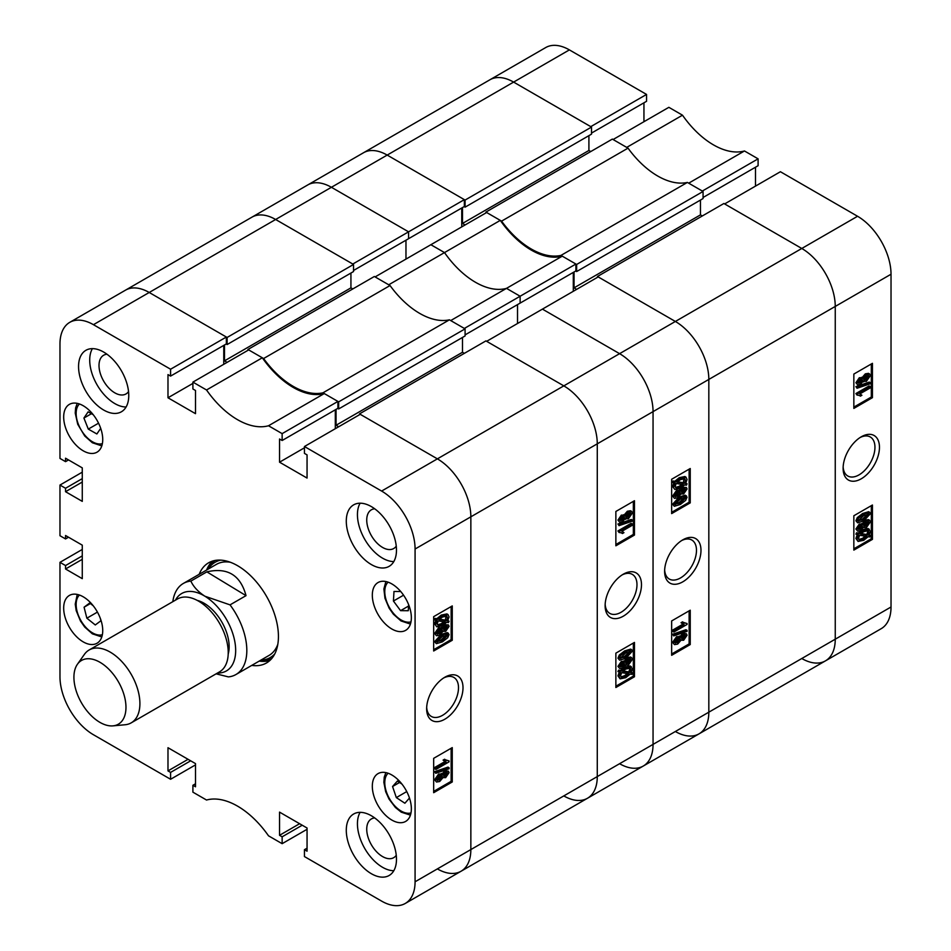 <?xml version="1.0" encoding="UTF-8"?>
<svg xmlns="http://www.w3.org/2000/svg" width="951" height="951" viewBox="0 0 951 951"><rect width="100%" height="100%" fill="white"/><g stroke="black" fill="none" stroke-linecap="round" stroke-linejoin="round"><path stroke-width="1.43" d="M444.818 677.243L444.818 677.243A25.713 14.847 120 0 0 426.642 708.721A25.713 14.847 120 0 0 444.818 719.218A25.713 14.847 120 0 0 463.006 687.739A25.713 14.847 120 0 0 444.818 677.243M426.678 707.366A22.527 13.005 120 0 0 431.314 716.436A22.527 13.005 120 0 0 442.572 715.318A22.527 13.005 120 0 0 457.288 695.466A22.527 13.005 120 0 0 453.829 677.421A22.527 13.005 120 0 0 443.653 677.956M371.389 506.621A35.496 20.494 -120 0 0 353.641 504.862A35.496 20.494 -120 0 0 348.197 533.309A35.496 20.494 -120 0 0 371.389 564.585A35.496 20.494 -120 0 0 389.137 566.344A35.496 20.494 -120 0 0 394.57 537.909A35.496 20.494 -120 0 0 371.389 506.621M360.108 503.21A35.496 20.494 -120 0 0 382.54 558.154A35.496 20.494 -120 0 0 393.809 561.565M371.389 815.768A35.496 20.494 -120 0 0 353.641 814.008A35.496 20.494 -120 0 0 348.197 842.455A35.496 20.494 -120 0 0 371.389 873.731A35.496 20.494 -120 0 0 389.137 875.491A35.496 20.494 -120 0 0 394.57 847.044A35.496 20.494 -120 0 0 371.389 815.768M360.108 812.344A35.496 20.494 -120 0 0 382.54 867.288A35.496 20.494 -120 0 0 393.809 870.712M103.659 352.06A35.496 20.494 -120 0 0 85.911 350.301A35.496 20.494 -120 0 0 80.466 378.736A35.496 20.494 -120 0 0 103.659 410.024A35.496 20.494 -120 0 0 121.407 411.783A35.496 20.494 -120 0 0 126.852 383.336A35.496 20.494 -120 0 0 103.659 352.06M92.39 348.637A35.496 20.494 -120 0 0 114.809 403.581A35.496 20.494 -120 0 0 126.091 407.004M374.706 508.797A22.349 12.898 -120 0 0 371.365 509.807A22.349 12.898 -120 0 0 367.942 527.722A22.349 12.898 -120 0 0 382.54 547.419A22.349 12.898 -120 0 0 393.714 548.525A22.349 12.898 -120 0 0 396.258 546.136M374.706 817.943A22.349 12.898 -120 0 0 371.365 818.954A22.349 12.898 -120 0 0 367.942 836.868A22.349 12.898 -120 0 0 382.54 856.554A22.349 12.898 -120 0 0 393.714 857.671A22.349 12.898 -120 0 0 396.258 855.282M106.976 354.224A22.349 12.898 -120 0 0 103.635 355.246A22.349 12.898 -120 0 0 100.212 373.149A22.349 12.898 -120 0 0 114.809 392.846A22.349 12.898 -120 0 0 125.984 393.952A22.349 12.898 -120 0 0 128.54 391.574M391.836 774.982A27.603 15.941 -120 0 0 378.034 773.615A27.603 15.941 -120 0 0 373.802 795.737A27.603 15.941 -120 0 0 391.836 820.059A27.603 15.941 -120 0 0 405.637 821.426A27.603 15.941 -120 0 0 409.869 799.304A27.603 15.941 -120 0 0 391.836 774.982M83.212 405.732A27.603 15.941 -120 0 0 69.399 404.365A27.603 15.941 -120 0 0 65.167 426.488A27.603 15.941 -120 0 0 83.212 450.81A27.603 15.941 -120 0 0 97.014 452.177A27.603 15.941 -120 0 0 101.246 430.054A27.603 15.941 -120 0 0 83.212 405.732M391.836 583.914A27.603 15.941 -120 0 0 378.034 582.547A27.603 15.941 -120 0 0 373.802 604.67A27.603 15.941 -120 0 0 391.836 628.991A27.603 15.941 -120 0 0 405.637 630.358A27.603 15.941 -120 0 0 409.869 608.236A27.603 15.941 -120 0 0 391.836 583.914M83.212 596.8A27.603 15.941 -120 0 0 69.399 595.433A27.603 15.941 -120 0 0 65.167 617.556A27.603 15.941 -120 0 0 83.212 641.877A27.603 15.941 -120 0 0 97.014 643.245A27.603 15.941 -120 0 0 101.246 621.122A27.603 15.941 -120 0 0 83.212 596.8M251.765 665.391A57.845 33.392 -120 0 0 266.446 662.99A57.845 33.392 -120 0 0 278.429 636.504A57.845 33.392 -120 0 0 253.18 578.303A57.845 33.392 -120 0 0 208.602 562.802A57.845 33.392 -120 0 0 199.175 574.309M259.207 661.1A57.845 33.392 -120 0 0 269.918 660.422M441.93 774.09L444.604 770.94L448.397 771.154L449.086 772.652L445.662 777.668L443.035 777.597L439.683 781.508L436.497 782.031L434.619 779.737L438.613 774.007L441.93 774.09M436.497 782.031L434.619 779.737M435.724 773.306L434.619 771.653L447.969 767.112L449.086 767.754L449.086 768.765L435.724 773.306L435.724 772.295L449.086 767.754M435.903 769.442L435.903 768.075L446.209 762.131L444.176 760.764L445.698 759.885L449.086 760.943L449.086 761.834L435.903 769.442L434.785 768.8L434.785 767.433L444.961 761.561M445.092 761.489L443.071 760.122L444.592 759.243L446.483 760.515M445.971 760.146L449.086 760.943M433.668 791.398L451.143 781.318L451.143 748.247M441.288 634.388L447.339 632.57L449.086 634.59L447.707 637.752L442.405 641.866L436.343 643.672L434.619 641.64L441.288 634.388L442.405 635.03L448.456 633.211M436.343 643.672L434.619 641.64M441.93 627.815L444.604 624.664L448.397 624.878L449.086 626.376L445.662 631.393L443.035 631.321L439.683 635.232L436.497 635.755L434.619 633.461L438.613 627.731L441.93 627.815M436.497 635.755L434.619 633.461M447.873 620.575L449.086 621.229L448.408 622.608L446.708 622.311L442.334 625.699L436.83 626.84L434.619 623.904L435.938 620.016M436.83 626.84L434.619 623.904M435.724 624.545L437.056 620.658L434.274 619.731L435.142 618.388L436.854 618.685L441.276 615.071L446.899 613.918L448.016 614.56L449.086 616.914L447.624 620.979L449.086 621.229M433.668 649.711L451.143 639.619L451.143 606.56M195.502 783.779L192.898 785.288L192.898 792.159L206.533 800.029A73.619 42.51 -120 0 1 268.503 835.81L282.138 843.68L282.138 836.809L279.535 835.311L279.535 812.118L307.054 828.012L307.054 851.193L304.451 849.695L304.451 856.566L381.613 901.108A47.324 27.329 -120 0 0 405.269 903.45A47.324 27.329 -120 0 0 415.076 881.779L415.076 549.024A47.324 27.329 -120 0 0 381.613 491.061L437.389 458.858L360.227 414.315L304.451 446.518L381.613 491.061M304.451 446.518L304.451 453.389L307.054 454.887L307.054 478.068L279.535 462.186L279.535 439.005L282.138 440.503L282.138 433.632L337.914 401.429L324.279 393.559L268.503 425.763L282.138 433.632M170.586 369.226L226.362 337.034L149.212 292.48A47.324 27.329 -120 0 0 125.544 290.138A47.324 27.329 60 0 1 149.212 292.48L93.436 324.683L170.586 369.226L170.586 376.097L167.982 374.599L167.982 397.78L195.502 413.673L195.502 390.481L192.898 388.983L192.898 382.112L206.533 389.981A73.619 42.51 -120 0 0 268.503 425.763M93.436 324.683A47.324 27.329 -120 0 0 69.768 322.341A47.324 27.329 -120 0 0 59.972 344L59.972 458.43L65.548 461.651L65.548 458.216L82.273 467.88L82.273 501.367L65.548 491.703L65.548 488.267L59.972 485.058L82.273 472.171M68.52 537.22L65.548 538.944L59.972 535.722L59.972 485.058M65.548 538.944L65.548 535.508L82.273 545.161L82.273 578.66L65.548 568.995L65.548 565.56L59.972 562.338L82.273 549.452M195.502 764.889L170.586 779.273L93.436 734.731A47.324 27.329 -120 0 1 59.972 676.767L59.972 562.338M170.586 779.273L170.586 772.402L167.982 770.904L167.982 747.712L195.502 763.605L195.502 786.786L192.898 785.288M307.054 829.296L282.138 843.68M226.362 337.034L226.362 343.893L170.586 376.097M223.758 345.403L223.758 364.292M206.533 389.981L262.31 357.778L248.675 349.909L192.898 382.112M262.31 357.778A73.619 42.51 -120 0 0 324.279 393.559M337.914 401.429L337.914 408.3L282.138 440.503M335.311 409.81L335.311 428.699M359.49 413.887L485.913 340.898L563.812 385.868A47.324 27.329 60 0 1 597.276 443.832A47.324 27.329 -120 0 0 563.812 385.868L437.389 458.858A47.324 27.329 60 0 1 470.852 516.821L470.852 849.588A47.324 27.329 60 0 1 461.045 871.247A47.324 27.329 -120 0 0 470.852 849.588L470.852 516.821A47.324 27.329 -120 0 0 437.389 458.858L359.49 413.887L359.49 414.743M452.26 640.261L452.26 605.918L433.668 616.652L433.668 650.995L452.26 640.261L451.143 639.619M452.26 781.96L452.26 747.605L433.668 758.339L433.668 792.694L452.26 781.96L451.143 781.318M212.56 561.066A57.845 33.392 -120 0 0 206.617 570.018M304.451 447.802L279.535 462.186M192.898 383.396L167.982 397.78M68.52 459.939L65.548 461.651M82.273 482.05L65.548 491.703M82.273 478.615L65.548 488.267M82.273 559.331L65.548 568.995M82.273 555.895L65.548 565.56M188.072 759.314L167.982 770.904M190.675 760.812L170.586 772.402M299.624 823.709L279.535 835.311M302.228 825.218L282.138 836.809M307.054 848.185L304.451 849.695M435.392 620.373L436.259 619.03L435.142 618.388M436.259 619.03L437.959 619.327L436.854 618.685M437.959 619.327L442.393 615.713L441.276 615.071M442.393 615.713L448.016 614.56M446.435 620.777L447.564 617.746L446.78 616.082L442.405 617.068L439.219 619.541L446.435 620.777L445.318 620.135L446.126 615.856M447.564 617.746L446.447 617.104M439.612 619.16L445.318 620.135M442.31 624.343L445.448 622.097L438.233 620.86L437.246 623.725L437.995 625.294L442.31 624.343L441.193 623.701L444.343 621.455M437.543 624.866L441.193 623.701M435.724 634.103L439.719 628.373L443.035 628.456L445.722 625.306L444.604 624.664M445.722 625.306L448.397 624.878M442.358 631.119L443.035 631.321M439.719 628.373L438.613 627.731M441.407 627.184L443.035 628.456M445.662 630.026L447.731 627.161L445.757 626.65L443.677 629.526L445.662 630.026L444.557 629.372L446.601 626.317M447.362 626.4L447.731 627.161L446.613 626.519M443.677 629.526L444.046 630.287M443.689 629.728L444.557 629.372M439.671 633.865L442.322 630.263L439.731 629.74L437.08 633.33L439.671 633.865L438.566 633.223L441.157 629.217M441.894 629.372L442.322 630.263L441.205 629.621M437.08 633.33L437.519 634.258M437.139 633.758L438.566 633.223M435.724 642.282L442.405 635.03M442.405 640.487L447.731 635.327L442.405 636.397L437.08 641.545L442.405 640.487L441.288 639.845L446.601 634.519M447.398 634.65L447.731 635.327L446.613 634.674M437.08 641.545L437.424 642.222M437.091 641.711L441.288 639.845M446.209 762.131L444.224 761.133M435.903 768.075L434.785 767.433M444.176 760.764L443.071 760.122M435.724 772.295L434.619 771.653M435.724 780.391L439.719 774.661L443.035 774.732L445.722 771.582L444.604 770.94M445.722 771.582L448.397 771.154M442.358 777.395L443.035 777.597M439.719 774.661L438.613 774.007M441.407 773.46L443.035 774.732M445.662 776.301L447.731 773.436L445.757 772.925L443.677 775.802L445.662 776.301L444.557 775.647L446.601 772.592M447.362 772.676L447.731 773.436L446.613 772.794M443.677 775.802L444.046 776.563M443.689 776.004L444.557 775.647M439.671 780.153L442.322 776.551L439.731 776.016L437.08 779.606L439.671 780.153L438.566 779.499L441.157 775.493M441.894 775.647L442.322 776.551L441.205 775.897M437.08 779.606L437.519 780.533M437.139 780.034L438.566 779.499M260.895 660.125A55.039 31.775 -120 0 0 274.791 653.872M260.812 660.172L262.512 660.22A56.798 32.786 -120 0 0 271.689 658.591M230.344 562.255A52.59 30.361 -120 0 0 216.436 564.347L183.341 583.45A52.59 30.361 60 0 1 190.866 581.097L206.854 571.86C227.455 567.165 240.508 575.093 246.024 595.647L230.035 604.872A52.59 30.361 60 0 1 246.808 651.566A52.59 30.361 60 0 1 235.931 674.532A52.59 30.361 60 0 1 228.395 676.898L216.103 673.831M235.931 674.532L269.026 655.429A52.59 30.361 -120 0 0 277.787 644.433M220.668 560.127A55.039 31.775 -120 0 0 208.305 569.043M215.033 560.46A56.798 32.786 -120 0 0 209.03 567.592L208.233 569.09M263.605 358.527L247.938 349.481L374.361 276.491L390.041 285.538L263.605 358.527A73.619 42.51 60 0 0 322.983 392.811L449.419 319.821A73.619 42.51 60 0 1 390.041 285.538M247.938 349.481L247.938 350.337M224.507 344.975L224.507 360.857L227.111 362.367M227.111 337.462L353.534 264.461L275.635 219.491A47.324 27.329 -120 0 0 251.967 217.149A47.324 27.329 60 0 1 275.635 219.491L149.212 292.48L227.111 337.462L227.111 344.547L226.183 344M437.389 868.905A47.324 27.329 -120 0 0 461.045 871.247L405.269 903.45M338.663 426.761L336.06 425.263L462.483 352.274L462.483 337.462M336.06 409.37L336.06 425.263M322.983 392.811L338.663 401.857L338.663 408.942L337.736 408.407M338.663 401.857L465.087 328.868L449.419 319.821M465.087 328.868L465.087 335.953L338.663 408.942M464.35 353.344L462.483 352.274M415.076 881.779L597.276 776.587A47.324 27.329 60 0 1 587.48 798.258A47.324 27.329 -120 0 0 597.276 776.587L597.276 443.832L415.076 549.024M353.534 264.461L353.534 271.546L227.111 344.547M350.931 273.056L350.931 287.868L352.797 288.938M224.507 360.857L350.931 287.868M100.616 662.669A36.816 21.255 -120 0 0 77.423 664.262A36.816 21.255 -120 0 0 99.273 721.987A36.816 21.255 -120 0 0 112.991 725.863A36.816 21.255 -120 0 0 125.163 699.46A36.816 21.255 -120 0 0 100.616 662.669M77.423 664.262L84.413 654.347A42.07 24.286 60 0 1 89.121 649.997A42.07 24.286 60 0 1 110.922 652.541A42.07 24.286 60 0 1 137.788 689.641A42.07 24.286 60 0 1 131.19 722.867A42.07 24.286 60 0 1 125.068 724.757L112.991 725.863M197.19 600.378A35.496 20.494 60 0 1 204.703 603.623A35.496 20.494 60 0 1 228.192 654.086M89.121 649.997L177.445 598.999A42.07 24.286 60 0 1 199.246 601.543A42.07 24.286 60 0 1 226.112 638.656A42.07 24.286 60 0 1 219.515 671.87L131.19 722.867M217.541 673.011A44.697 25.808 -120 0 0 235.658 651.399A44.697 25.808 -120 0 0 204.869 596.206A44.697 25.808 -120 0 0 175.471 600.14M230.035 604.872L204.869 596.206C198.141 591.807 193.481 586.779 190.866 581.097M172.82 601.674A52.59 30.361 60 0 1 183.341 583.45M246.024 595.647L206.854 571.86M399.527 782.495L392.561 786.513L397.375 781.068L401.952 784.088M409.477 798.044L404.888 803.238L396.329 797.604L392.561 786.513M406.743 791.577L396.329 797.604M100.699 428.342L96.871 433.965L88.288 429.103L83.914 418.048L88.134 411.842L93.246 414.731M98.547 423.183L88.288 429.103M91.439 413.709L83.914 418.048M100.354 618.459L100.937 620.741L95.29 624.962L86.862 618.198L84.08 607.202L89.715 602.982L93.281 605.846M97.43 612.099L86.862 618.198M90.416 603.54L84.08 607.202M408.55 606.06L400.573 610.661L393.429 601.032L393.987 591.463L400.716 591.51M400.573 610.661L408.276 610.72L408.633 604.646M403.557 595.183L393.429 601.032M623.309 574.19L623.309 574.19A25.713 14.847 120 0 0 605.121 605.68A25.713 14.847 120 0 0 623.309 616.177A25.713 14.847 120 0 0 641.485 584.687A25.713 14.847 120 0 0 623.309 574.19L623.309 574.19M605.169 604.313A22.527 13.005 120 0 0 609.793 613.383A22.527 13.005 120 0 0 621.051 612.278A22.527 13.005 120 0 0 635.767 592.425A22.527 13.005 120 0 0 632.32 574.38A22.527 13.005 120 0 0 622.144 574.903M619.731 522.265L617.936 520.114L621.348 515.109L623.975 515.18L627.339 511.258L630.513 510.735L631.63 511.376L632.403 513.029L628.409 518.759L625.092 518.675L622.418 521.826L619.731 522.265L617.936 520.114M619.042 525.653L617.936 524.001L631.286 519.472L632.403 520.114L632.403 521.124L619.042 525.653L619.042 524.655L632.403 520.114M621.645 532.905L619.042 532.465L619.042 531.585L632.225 523.965L632.225 525.332L621.918 531.288L623.951 532.655L622.429 533.535L621.039 532.631M619.042 532.465L617.936 530.931L631.119 523.323L632.225 523.965M615.868 544.519L633.342 534.426L633.342 501.367M619.672 660.208L617.936 658.175L619.303 655.025L624.617 650.912L630.668 649.105L631.785 649.747L632.403 651.126L625.734 658.389L619.672 660.208L617.936 658.175M619.731 668.541L617.936 666.389L621.348 661.385L623.975 661.456L627.339 657.533L630.513 657.01L631.63 657.664L632.403 659.305L628.409 665.034L625.092 664.963L622.418 668.113L619.731 668.541L617.936 666.389M632.736 673.046L631.88 674.378L630.168 674.093L625.746 677.694L620.111 678.848L619.042 676.506L620.504 672.428L617.936 671.537L618.602 670.158L620.302 670.455L624.688 667.067L630.18 665.938L632.403 668.862L631.072 672.761L632.736 673.046L631.309 672.345M620.111 678.848L617.936 675.864L619.386 671.786M615.868 686.206L633.342 676.125L633.342 643.054M430.874 244.716L444.509 252.586L388.733 284.789L375.098 276.919L430.874 244.716L444.509 252.586A73.619 42.51 -120 0 0 506.491 288.367A73.619 42.51 60 0 1 444.509 252.586L500.285 220.382L486.65 212.513L430.874 244.716M575.902 264.033L575.902 270.904L520.126 303.107L520.126 296.236L575.902 264.033L562.267 256.164L506.491 288.367L520.126 296.236L464.35 328.44L450.715 320.57L506.491 288.367L520.126 296.236L520.126 303.107L465.087 334.883M517.522 304.617L517.522 323.506L517.522 304.617M542.427 309.123L619.588 353.665A47.324 27.329 60 0 1 653.052 411.628L653.052 744.383A47.324 27.329 60 0 1 643.256 766.054A47.324 27.329 -120 0 0 653.052 744.383L653.052 411.628A47.324 27.329 -120 0 0 619.588 353.665L675.365 321.462L598.203 276.919L542.427 309.123L619.588 353.665L563.812 385.868L486.65 341.326L542.427 309.123M464.35 199.639L464.35 206.498L408.573 238.701L408.573 231.83L331.412 187.288L275.635 219.491L352.797 264.033L464.35 199.639L387.188 155.084A47.324 27.329 -120 0 0 363.52 152.742A47.324 27.329 60 0 1 387.188 155.084L331.412 187.288A47.324 27.329 -120 0 0 307.744 184.946A47.324 27.329 60 0 1 331.412 187.288L408.573 231.83L408.573 238.701L353.534 270.476M405.97 240.211L405.97 259.1L405.97 240.211M563.812 795.916A47.324 27.329 -120 0 0 587.48 798.258L461.045 871.247M597.466 276.491L675.365 321.462L801.788 248.473L724.638 203.93L780.414 171.727L857.564 216.269A47.324 27.329 60 0 1 891.028 274.233L891.028 607L835.251 639.191A47.324 27.329 60 0 1 825.456 660.862A47.324 27.329 -120 0 0 835.251 639.191L597.276 776.587L597.276 443.832L708.828 379.425L708.828 712.192A47.324 27.329 60 0 1 699.033 733.851A47.324 27.329 -120 0 0 708.828 712.192L708.828 379.425A47.324 27.329 -120 0 0 675.365 321.462A47.324 27.329 60 0 1 708.828 379.425L835.251 306.436L835.251 639.191L835.251 306.436A47.324 27.329 -120 0 0 801.788 248.473L723.889 203.502L597.466 276.491L597.466 277.347M615.868 653.147L615.868 687.502L634.46 676.767L634.46 642.412L615.868 653.147M615.868 511.46L615.868 545.803L634.46 535.068L634.46 500.725L615.868 511.46M633.342 534.426L634.46 535.068M633.342 676.125L634.46 676.767M619.042 672.179L619.719 670.812L618.602 670.158M619.719 670.812L621.419 671.097L620.302 670.455M621.419 671.097L625.806 667.709L624.688 667.067M625.806 667.709L631.298 666.58M619.042 676.506L617.936 675.864M625.722 676.339L628.908 673.867L621.692 672.63L620.563 675.662L621.348 677.338L625.722 676.339L624.605 675.697L627.791 673.225M620.896 676.922L624.605 675.697M630.882 669.694L630.133 668.125L625.817 669.064L622.679 671.323L629.895 672.559L630.882 669.694L629.467 667.899M629.895 672.559L628.777 671.917L629.764 669.052M623.119 670.942L628.777 671.917M619.042 667.031L622.465 662.027L621.348 661.385M622.465 662.027L625.092 662.098L628.456 658.175L627.339 657.533M623.535 661.016L625.092 662.098M628.456 658.175L631.63 657.664M624.486 664.939L625.603 665.581L625.092 664.963M620.397 666.259L622.37 666.758L624.45 663.893L622.465 663.394L620.397 666.259L620.765 667.008M624.082 663.12L624.45 663.893L623.321 663.037M622.37 666.758L621.265 666.116L623.345 663.251M620.421 666.461L621.265 666.116M625.806 663.144L628.397 663.679L631.048 660.089L628.456 659.542L625.806 663.144L626.233 664.048M630.608 659.15L631.048 660.089L629.871 659.019M628.397 663.679L627.291 663.025L629.931 659.447M625.865 663.548L627.291 663.025M619.042 658.817L620.421 655.667L619.303 655.025M620.421 655.667L625.734 651.554L624.617 650.912M625.734 651.554L631.785 649.747M620.397 658.092L625.722 657.022L631.048 651.875L625.722 652.921L620.397 658.092L620.73 658.758M630.715 651.197L631.048 651.875L629.919 651.066M625.722 657.022L624.605 656.38L629.931 651.221M620.409 658.247L624.605 656.38M619.042 531.585L617.936 530.931M619.042 524.655L617.936 524.001M619.042 520.756L622.465 515.751L621.348 515.109M622.465 515.751L625.092 515.822L628.456 511.9L627.339 511.258M623.535 514.729L625.092 515.822M628.456 511.9L631.63 511.376M624.486 518.664L625.603 519.305L625.092 518.675M620.397 519.971L622.37 520.482L624.45 517.617L622.465 517.118L620.397 519.971L620.765 520.732M624.082 516.845L624.45 517.617L623.321 516.762M622.37 520.482L621.265 519.84L623.345 516.975M620.421 520.185L621.265 519.84M625.806 516.869L628.397 517.392L631.048 513.813L628.456 513.267L625.806 516.869L626.233 517.772M630.608 512.874L631.048 513.813L629.871 512.744M628.397 517.392L627.291 516.75L629.931 513.171M625.865 517.273L627.291 516.75M682.806 539.847L682.806 539.847A25.713 14.847 120 0 0 664.618 571.325A25.713 14.847 120 0 0 682.806 581.822A25.713 14.847 120 0 0 700.982 550.344A25.713 14.847 120 0 0 682.806 539.847M664.654 569.97A22.527 13.005 120 0 0 669.29 579.04A22.527 13.005 120 0 0 680.547 577.923A22.527 13.005 120 0 0 695.264 558.082A22.527 13.005 120 0 0 691.805 540.025A22.527 13.005 120 0 0 681.641 540.56M679.906 636.695L682.58 633.544L686.372 633.758L687.062 635.256L683.638 640.273L681.023 640.201L677.659 644.112L674.473 644.635L672.595 642.341L676.589 636.611L679.906 636.695M674.473 644.635L672.595 642.341M673.712 635.91L672.595 634.258L685.944 629.717L687.062 630.358L687.062 631.369L673.712 635.91L673.712 634.899L687.062 630.358M673.879 632.046L673.879 630.679L684.185 624.736L682.164 623.369L683.674 622.489L687.062 623.547L687.062 624.438L673.879 632.046L672.761 631.405L672.761 630.038L682.937 624.165M683.068 624.094L681.047 622.727L682.568 621.847L684.458 623.119M683.947 622.75L687.062 623.547M671.644 654.003L689.118 643.922L689.118 610.851M679.264 496.993L685.326 495.174L687.062 497.207L685.683 500.357L680.381 504.47L674.318 506.277L672.595 504.244L679.264 496.993L680.381 497.635L686.432 495.816M674.318 506.277L672.595 504.244M679.906 490.419L682.58 487.269L686.372 487.483L687.062 488.98L683.638 493.997L681.023 493.926L677.659 497.837L674.473 498.36L672.595 496.065L676.589 490.336L679.906 490.419M674.473 498.36L672.595 496.065M685.849 483.179L687.062 483.833L686.396 485.212L684.684 484.915L680.31 488.303L674.806 489.444L672.595 486.508L673.926 482.621M674.806 489.444L672.595 486.508M673.712 487.15L675.032 483.263L672.25 482.335L673.118 480.992L674.83 481.289L679.252 477.675L684.875 476.522L685.992 477.164L687.062 479.518L685.6 483.584L687.062 483.833M671.644 512.316L689.118 502.223L689.118 469.164M619.588 763.712A47.324 27.329 -120 0 0 643.256 766.054L587.48 798.258M461.746 208.007L461.746 226.897M500.285 220.382A73.619 42.51 -120 0 0 562.267 256.164M573.298 272.414L573.298 291.303M690.236 502.865L690.236 468.522L671.644 479.256L671.644 513.599L690.236 502.865L689.118 502.223M690.236 644.564L690.236 610.209L671.644 620.944L671.644 655.298L690.236 644.564L689.118 643.922M673.367 482.977L674.235 481.634L673.118 480.992M674.235 481.634L675.947 481.931L674.83 481.289M675.947 481.931L680.369 478.317L679.252 477.675M680.369 478.317L685.992 477.164M684.411 483.381L685.54 480.35L684.768 478.686L680.381 479.673L677.195 482.145L684.411 483.381L683.293 482.739L684.102 478.46M685.54 480.35L684.423 479.708M677.587 481.765L683.293 482.739M680.286 486.948L683.436 484.701L676.209 483.465L675.234 486.33L675.971 487.899L680.286 486.948L679.169 486.306L682.319 484.059M675.519 487.471L679.169 486.306M673.712 496.707L677.706 490.978L681.023 491.061L683.698 487.911L682.58 487.269M683.698 487.911L686.372 487.483M680.334 493.724L681.023 493.926M677.706 490.978L676.589 490.336M679.383 489.789L681.023 491.061M683.65 492.63L685.707 489.765L683.733 489.254L681.653 492.131L683.65 492.63L682.533 491.976L684.577 488.921M685.338 489.004L685.707 489.765L684.589 489.123M681.653 492.131L682.022 492.891M681.665 492.333L682.533 491.976M677.659 496.47L680.298 492.868L677.706 492.345L675.055 495.935L677.659 496.47L676.541 495.828L679.133 491.822M679.87 491.976L680.298 492.868L679.18 492.226M675.055 495.935L675.495 496.862M675.115 496.363L676.541 495.828M673.712 504.886L680.381 497.635M680.381 503.091L685.707 497.932L680.381 499.002L675.055 504.149L680.381 503.091L679.264 502.449L684.589 497.123M685.374 497.266L685.707 497.932L684.589 497.278M675.055 504.149L675.4 504.826M675.067 504.315L679.264 502.449M684.185 624.736L682.2 623.737M673.879 630.679L672.761 630.038M682.164 623.369L681.047 622.727M673.712 634.899L672.595 634.258M673.712 642.995L677.706 637.265L681.023 637.336L683.698 634.186L682.58 633.544M683.698 634.186L686.372 633.758M680.334 639.999L681.023 640.201M677.706 637.265L676.589 636.611M679.383 636.064L681.023 637.336M683.65 638.906L685.707 636.041L683.733 635.53L681.653 638.406L683.65 638.906L682.533 638.264L684.577 635.197M685.338 635.28L685.707 636.041L684.589 635.399M681.653 638.406L682.022 639.167M681.665 638.62L682.533 638.264M677.659 642.757L680.298 639.155L677.706 638.62L675.055 642.21L677.659 642.757L676.541 642.103L679.133 638.097M679.87 638.252L680.298 639.155L679.18 638.501M675.055 642.21L675.495 643.138M675.115 642.638L676.541 642.103M501.581 221.131L485.913 212.085L612.337 139.096L628.017 148.142L501.581 221.131A73.619 42.51 60 0 0 560.959 255.415L687.395 182.426A73.619 42.51 60 0 1 628.017 148.142M485.913 212.085L485.913 212.941M462.483 207.58L462.483 223.461L465.087 224.971M465.087 200.067L591.51 127.077L513.611 82.095A47.324 27.329 -120 0 0 489.955 79.753A47.324 27.329 60 0 1 513.611 82.095L387.188 155.084L465.087 200.067L465.087 207.152L464.159 206.605M675.365 731.509A47.324 27.329 -120 0 0 699.033 733.851L643.256 766.054M576.639 289.366L574.035 287.868L700.459 214.878L700.459 200.067M574.035 271.986L574.035 287.868M560.959 255.415L576.639 264.461L576.639 271.546L575.712 271.011M576.639 264.461L703.062 191.472L687.395 182.426M703.062 191.472L703.062 198.557L576.639 271.546M702.325 215.948L700.459 214.878M857.564 216.269L801.788 248.473A47.324 27.329 60 0 1 835.251 306.436L891.028 274.233M591.51 127.077L591.51 134.15L465.087 207.152M588.907 135.66L588.907 150.472L590.773 151.542M462.483 223.461L588.907 150.472M861.285 436.794L861.285 436.794A25.713 14.847 120 0 0 843.109 468.284A25.713 14.847 120 0 0 861.285 478.781A25.713 14.847 120 0 0 879.461 447.291A25.713 14.847 120 0 0 861.285 436.794M843.145 466.917A22.527 13.005 120 0 0 847.769 475.987A22.527 13.005 120 0 0 859.026 474.882A22.527 13.005 120 0 0 873.743 455.03A22.527 13.005 120 0 0 870.296 436.985A22.527 13.005 120 0 0 860.12 437.508M857.707 384.87L855.912 382.718L859.324 377.713L861.951 377.785L865.315 373.862L868.489 373.339L869.606 373.981L870.379 375.633L866.385 381.363L863.068 381.28L860.393 384.43L857.707 384.87L855.912 382.718M857.029 388.258L855.912 386.617L869.262 382.076L870.379 382.718L870.379 383.728L857.029 388.258L857.029 387.259L870.379 382.718M859.621 395.497L857.029 395.069L857.029 394.19L870.213 386.57L870.213 387.937L859.894 393.892L861.927 395.259L860.405 396.139L859.015 395.224M857.029 395.069L855.912 393.536L869.095 385.928L870.213 386.57M853.843 407.123L871.318 397.031L871.318 363.971M857.636 522.8L855.912 520.779L857.279 517.629L862.593 513.516L868.632 511.697L869.749 512.339L870.379 513.73L863.71 520.993L857.636 522.8L855.912 520.779M857.707 531.145L855.912 528.994L859.324 523.989L861.951 524.06L865.315 520.138L868.489 519.615L869.606 520.268L870.379 521.909L866.385 527.639L863.068 527.567L860.393 530.717L857.707 531.145L855.912 528.994M870.712 535.651L869.856 536.982L868.144 536.697L863.722 540.299L858.087 541.452L857.029 539.11L858.48 535.033L855.912 534.141L856.578 532.774L858.278 533.059L862.664 529.671L868.168 528.53L870.379 531.466L869.048 535.365L870.712 535.651L869.285 534.949M858.087 541.452L855.912 538.468L857.362 534.391M853.843 548.81L871.318 538.73L871.318 505.659M758.102 158.841L702.325 191.044L688.69 183.174L744.467 150.971L758.102 158.841L758.102 165.712L703.062 197.487M744.467 150.971A73.619 42.51 60 0 1 682.497 115.19L626.721 147.393L613.086 139.524L668.862 107.32L682.497 115.19M755.498 167.221L755.498 186.111M891.028 607A47.324 27.329 60 0 1 881.232 628.659L825.456 660.862A47.324 27.329 -120 0 1 801.788 658.52M69.768 322.341L545.731 47.55A47.324 27.329 60 0 1 569.387 49.892L646.549 94.434L646.549 101.305L591.51 133.081M643.946 102.815L643.946 121.704M569.387 49.892L513.611 82.095L590.773 126.638L646.549 94.434M853.843 515.751L853.843 550.106L872.436 539.372L872.436 505.017L853.843 515.751M853.843 374.064L853.843 408.407L872.436 397.673L872.436 363.33L853.843 374.064M871.318 397.031L872.436 397.673M871.318 538.73L872.436 539.372M857.029 534.783L857.695 533.416L856.578 532.774M857.695 533.416L859.395 533.701L858.278 533.059M859.395 533.701L863.781 530.313L862.664 529.671M863.781 530.313L869.285 529.184M857.029 539.11L855.912 538.468M863.698 538.944L866.884 536.483L859.668 535.235L858.551 538.266L859.312 539.942L863.698 538.944L862.581 538.302L865.779 535.829M858.86 539.526L862.581 538.302M868.857 532.298L868.108 530.717L863.793 531.668L860.655 533.927L867.871 535.163L868.857 532.298L867.443 530.503M867.871 535.163L866.753 534.521L867.74 531.657M861.095 533.547L866.753 534.521M857.029 529.648L860.441 524.631L859.324 523.989M860.441 524.631L863.068 524.702L866.432 520.779L865.315 520.138M861.511 523.609L863.068 524.702M866.432 520.779L869.606 520.268M862.45 527.532L863.068 527.567M858.373 528.863L860.358 529.362L862.438 526.497L860.441 525.998L858.373 528.863L858.741 529.612M862.07 525.725L862.438 526.497L861.297 525.641M860.358 529.362L859.24 528.72L861.321 525.855M858.396 529.065L859.24 528.72M863.781 525.748L866.385 526.283L869.024 522.693L866.432 522.147L863.781 525.748L864.209 526.652M868.572 521.754L869.024 522.693L867.847 521.624M866.385 526.283L865.267 525.63L867.906 522.051M863.841 526.153L865.267 525.63M857.029 521.421L858.396 518.271L857.279 517.629M858.396 518.271L863.71 514.158L862.593 513.516M863.71 514.158L869.749 512.339M858.373 520.696L863.698 519.626L869.024 514.479L863.698 515.525L858.373 520.696L858.705 521.362M868.679 513.79L869.024 514.479L867.894 513.671M863.698 519.626L862.581 518.984L867.906 513.825M858.384 520.851L862.581 518.984M857.029 394.19L855.912 393.536M857.029 387.259L855.912 386.617M857.029 383.36L860.441 378.355L859.324 377.713M860.441 378.355L863.068 378.427L866.432 374.504L865.315 373.862M861.511 377.333L863.068 378.427M866.432 374.504L869.606 373.981M862.45 381.256L863.567 381.898L863.068 381.28M858.373 382.575L860.358 383.087L862.438 380.222L860.441 379.722L858.373 382.575L858.741 383.336M862.07 379.449L862.438 380.222L861.297 379.366M860.358 383.087L859.24 382.445L861.321 379.58M858.396 382.789L859.24 382.445M863.781 379.473L866.385 379.996L869.024 376.418L866.432 375.871L863.781 379.473L864.209 380.376M868.572 375.479L869.024 376.418L867.847 375.336M866.385 379.996L865.267 379.354L867.906 375.776M863.841 379.877L865.267 379.354M388.079 773.234A23.133 13.362 -120 0 0 386.427 791.933A23.133 13.362 -120 0 0 410.987 812.927M79.444 403.973A23.133 13.362 -120 0 0 78.422 424.396A23.133 13.362 -120 0 0 102.363 443.665M79.444 595.041A23.133 13.362 -120 0 0 77.031 611.172A23.133 13.362 -120 0 0 102.363 634.733M388.079 582.167A23.133 13.362 -120 0 0 384.81 590.428A23.133 13.362 -120 0 0 393.369 613.229A23.133 13.362 -120 0 0 410.987 621.859M385.868 772.616L384.252 777.122L383.859 782.34L385.666 791.66L389.03 799.078L395.39 807.47L401.251 812.166L410.428 815.138M101.793 445.888L92.366 442.762L84.722 435.998L77.72 424.265L75.236 413.091L75.628 407.872L77.245 403.367M101.793 636.956L92.366 633.83L84.722 627.066L80.478 621.027L76.199 610.661L75.236 604.158L77.245 594.434M410.428 624.07L400.989 620.944L393.357 614.18L389.114 608.141L384.965 598.274L383.883 588.966L385.868 581.548M699.033 733.851L825.456 660.862"/></g></svg>
